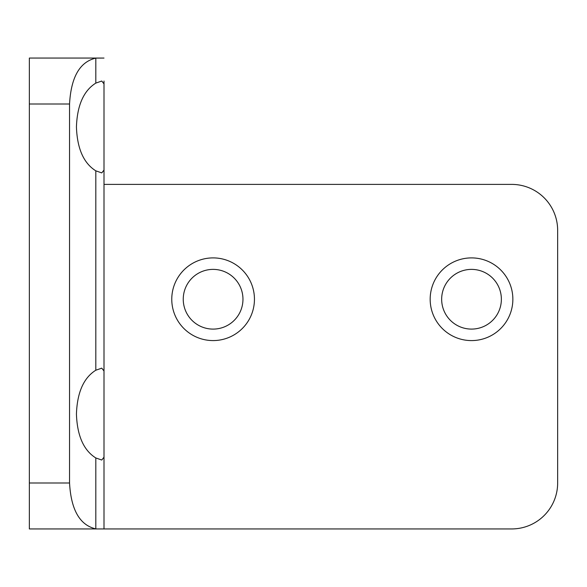 <?xml version="1.0" encoding="UTF-8"?>
<svg xmlns="http://www.w3.org/2000/svg" width="587" height="587" viewBox="0 0 587 587"><rect width="100%" height="100%" fill="white"/><g stroke="black" fill="none" stroke-linecap="round" stroke-linejoin="round"><path stroke-width="0.88" d="M104.002 207.365L104.002 187.15M97.046 528.938L95.82 528.887C79.795 525.152 71.034 509.854 69.545 482.998L29.35 482.998L29.35 528.938L104.002 528.938L104.002 81.028M104.002 126.968L104.002 172.908M104.002 457.185L101.756 460.032L95.82 457.955C83.648 450.339 77.191 435.723 76.435 414.092C77.191 392.461 83.648 377.837 95.82 370.221L101.756 368.152L104.002 370.991M471.515 257.898A41.347 41.347 0 0 1 507.322 319.915A41.347 41.347 0 0 1 435.708 319.915A41.347 41.347 0 0 1 471.515 257.898M104.002 528.938L511.71 528.938A45.94 45.94 0 0 0 557.65 482.998L557.65 230.331A45.94 45.94 0 0 0 511.71 184.391L104.002 184.391M213.103 257.898A41.347 41.347 0 0 1 248.91 319.915A41.347 41.347 0 0 1 177.303 319.915A41.347 41.347 0 0 1 213.103 257.898M104.002 170.069L101.756 172.908L95.82 170.839C83.648 163.223 77.191 148.599 76.435 126.968C77.191 105.344 83.648 90.721 95.82 83.105L101.756 81.028L104.002 83.875M29.35 482.998L29.35 58.062L104.002 58.062L95.82 58.113L95.82 83.105M69.545 482.998L69.545 104.002C71.034 77.146 79.795 61.848 95.82 58.113M471.515 269.382A29.864 29.864 0 0 1 497.372 314.17A29.864 29.864 0 0 1 445.658 314.17A29.864 29.864 0 0 1 471.515 269.382M213.103 269.382A29.864 29.864 0 0 1 238.968 314.17A29.864 29.864 0 0 1 187.246 314.17A29.864 29.864 0 0 1 213.103 269.382M95.82 457.955L95.82 528.887M95.82 170.839L95.82 370.221M69.545 104.002L29.35 104.002"/></g></svg>
